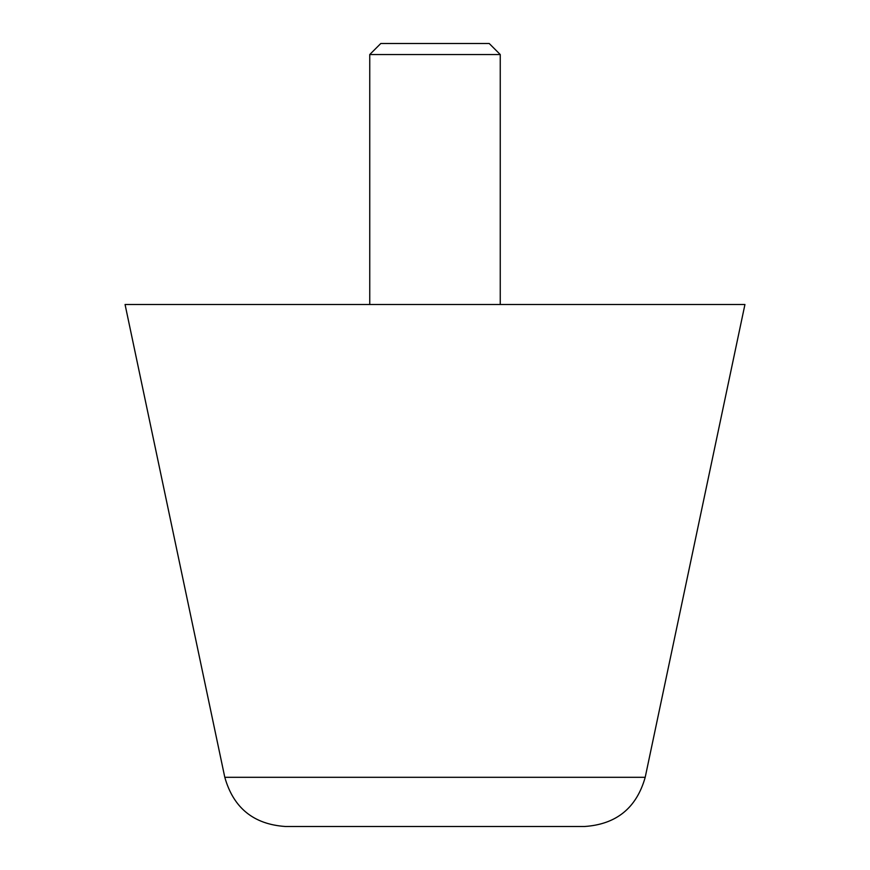 <?xml version="1.0" encoding="UTF-8"?>
<svg xmlns="http://www.w3.org/2000/svg" width="870" height="870" viewBox="0 0 870 870"><rect width="100%" height="100%" fill="white"/><g stroke="black" fill="none" stroke-linecap="round" stroke-linejoin="round"><path stroke-width="1.3" d="M645.203 777.301L224.797 777.301L125.062 304.5L744.937 304.5L645.203 777.301C636.546 807.958 616.33 824.358 584.553 826.5L435 826.5L584.553 826.5M224.797 777.301C233.454 807.958 253.67 824.358 285.447 826.5L435 826.5M369.75 304.5L369.75 54.538L380.788 43.5L489.212 43.5L500.25 54.538L500.25 304.5M369.75 54.538L500.25 54.538"/></g></svg>
